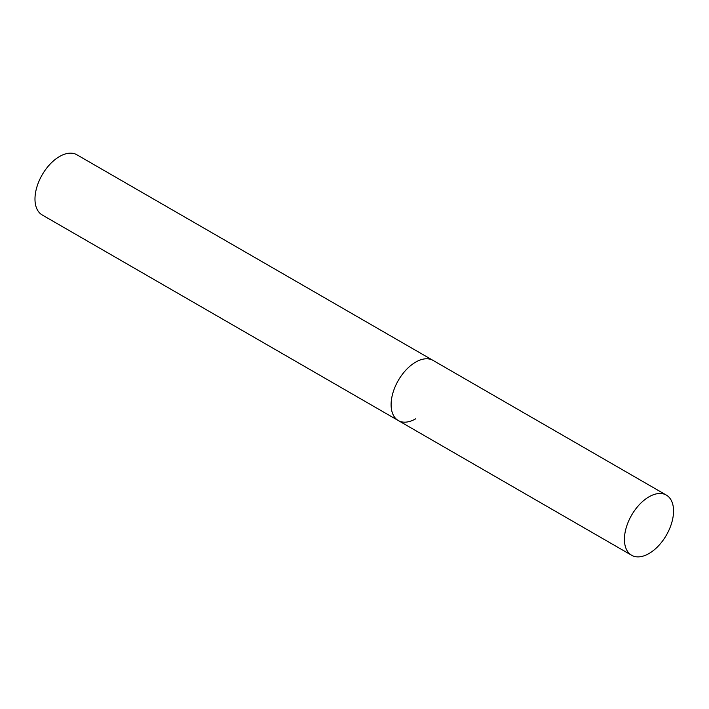 <?xml version="1.0" encoding="UTF-8"?>
<svg xmlns="http://www.w3.org/2000/svg" width="709" height="709" viewBox="0 0 709 709"><rect width="100%" height="100%" fill="white"/><g stroke="black" fill="none" stroke-linecap="round" stroke-linejoin="round"><path stroke-width="1.06" d="M415.669 418.833A34.732 20.056 -60 0 1 398.298 420.552A34.732 20.056 -60 0 1 392.972 392.724A34.732 20.056 -60 0 1 415.669 362.113A34.732 20.056 -60 0 1 433.031 360.394A34.732 20.056 120 0 0 406.266 369.699A34.732 20.056 120 0 0 391.102 404.653A34.732 20.056 120 0 0 398.298 420.552L42.168 214.942A34.732 20.056 -60 0 1 36.85 187.114A34.732 20.056 -60 0 1 59.538 156.503A34.732 20.056 -60 0 1 76.909 154.784L666.354 495.104A34.732 20.056 120 0 0 639.589 504.409A34.732 20.056 120 0 0 624.425 539.363A34.732 20.056 120 0 0 631.622 555.262A34.732 20.056 120 0 0 658.386 545.957A34.732 20.056 120 0 0 673.55 511.003A34.732 20.056 120 0 0 666.354 495.104M398.298 420.552L631.622 555.262"/></g></svg>
